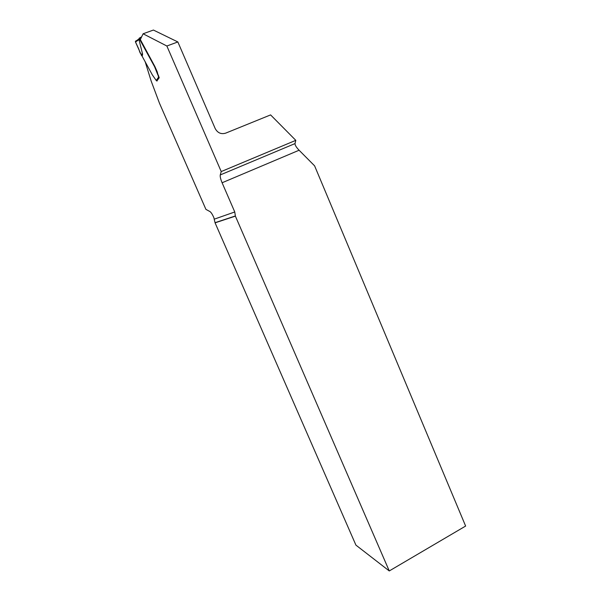 <?xml version="1.0" encoding="UTF-8"?>
<svg xmlns="http://www.w3.org/2000/svg" width="601" height="601" viewBox="0 0 601 601"><rect width="100%" height="100%" fill="white"/><g stroke="black" fill="none" stroke-linecap="round" stroke-linejoin="round"><path stroke-width="0.9" d="M295.797 140.349L295.031 143.571C294.911 145.066 296.27 147.283 299.095 150.235L314.608 165.853L465.625 526.055L389.268 570.95L355.92 545.122L215.075 222.836L235.389 216.135L234.766 211.973L222.1 182.764C220.597 179.143 219.981 176.536 220.266 174.936L221.221 171.563L295.797 140.349L270.593 114.904L225.675 133.144C221.1 134.474 217.6 132.934 215.181 128.524L177.851 41.95L166.86 46.007L221.221 171.563M145.066 61.422L151.129 80.955L159.475 103.237L205.918 209.381L210.034 211.612C211.146 212.423 212.408 214.399 213.828 217.532L215.075 222.836M235.389 216.135L389.268 570.95M166.86 46.007L143.106 33.784L140.334 39.561L154.915 66.591L157.252 71.895L158.514 76.973L159.137 77.544M156.853 81.022L159.22 77.739L158.206 74.877M177.851 41.95L153.405 30.05L143.106 33.784M142.204 56.156L141.603 55.675L142.587 54.105L142.204 56.156L142.692 57.245L152.376 74.952L156.237 80.474L158.837 76.853M141.355 37.427L139.177 38.216L139.267 38.682L154.592 66.711L157.883 74.997M142.587 54.105L138.846 39.118L139.124 38.532M157.034 81.06L156.237 80.474M139.177 38.216L141.648 36.811M141.603 55.675L135.503 42.032L135.901 40.823M135.503 42.032L139.109 39.501M142.52 53.827C140.033 55.322 139.492 50.529 138.711 48.884L135.398 41.777M138.636 39.831L139.147 39.643M220.266 174.936L295.031 143.571M299.095 150.235L222.1 182.764M234.766 211.973L214.504 219.072M139.267 38.682L138.974 39.298M140.672 38.855L139.65 39.223M140.581 39.035L139.785 39.328M140.454 39.305L139.913 39.501M215.09 222.67L235.412 215.954M139.184 38.404L138.846 39.118M135.383 41.461L138.869 39.005"/></g></svg>
